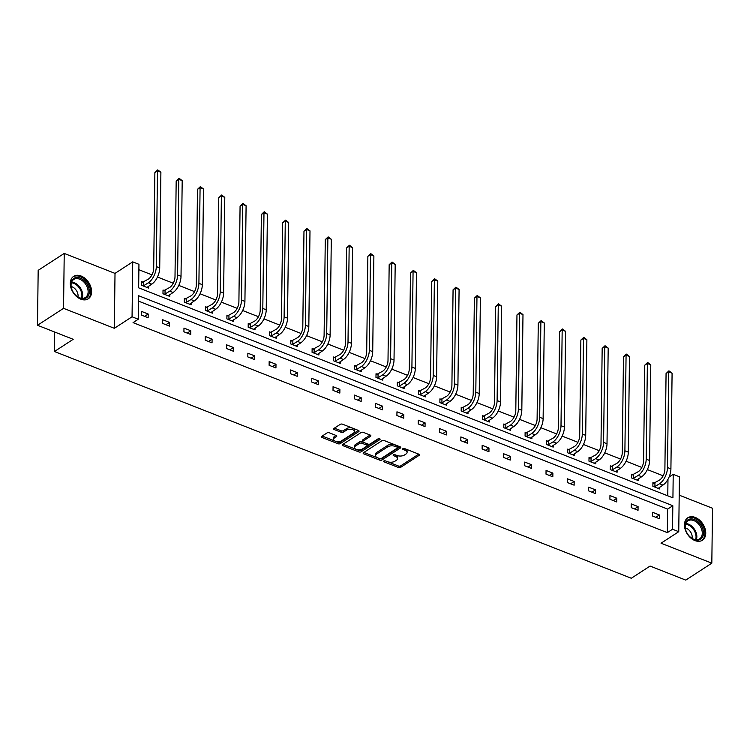 <?xml version="1.0" encoding="UTF-8"?>
<svg xmlns="http://www.w3.org/2000/svg" width="750" height="750" viewBox="0 0 750 750"><rect width="100%" height="100%" fill="white"/><g stroke="black" fill="none" stroke-linecap="round" stroke-linejoin="round"><path stroke-width="1.12" d="M383.869 461.025A1.181 0.591 -179.3 0 0 383.625 461.381A1.181 0.591 -179.3 0 0 384.094 461.859L398.334 467.456A1.688 0.844 -179.3 0 0 400.697 467.316L419.109 455.353A1.688 0.844 -179.3 0 0 419.456 454.847A1.688 0.844 -179.3 0 0 418.791 454.163L404.55 448.566A1.181 0.591 -179.3 0 0 402.9 448.659A1.181 0.591 -179.3 0 0 402.656 449.016A1.181 0.591 -179.3 0 0 403.116 449.494L404.962 450.216A5.4 2.709 -179.3 0 1 407.081 452.409A5.4 2.709 -179.3 0 1 405.975 454.031L404.447 455.025A5.4 2.709 -179.3 0 1 396.881 455.466L395.034 454.744A1.181 0.591 -179.3 0 0 393.384 454.838A1.181 0.591 -179.3 0 0 393.141 455.194A1.181 0.591 -179.3 0 0 393.609 455.672L395.447 456.403A5.4 2.709 -179.3 0 1 397.566 458.597A5.4 2.709 -179.3 0 1 396.459 460.219L394.931 461.212A5.4 2.709 -179.3 0 1 387.366 461.653L385.528 460.931A1.181 0.591 -179.3 0 0 383.869 461.025M81.094 276.009A13.397 9.244 -123 0 1 90.881 287.128A13.397 9.244 -123 0 1 88.256 298.819A13.397 9.244 -123 0 1 80.812 299.166A13.397 9.244 -123 0 1 71.025 288.047A13.397 9.244 -123 0 1 73.65 276.356A13.397 9.244 -123 0 1 81.094 276.009M695.241 517.425A13.397 9.244 -123 0 1 705.019 528.544A13.397 9.244 -123 0 1 702.403 540.234A13.397 9.244 -123 0 1 694.959 540.581A13.397 9.244 -123 0 1 685.172 529.462A13.397 9.244 -123 0 1 687.797 517.762A13.397 9.244 -123 0 1 695.241 517.425M64.228 253.416L63.553 308.344L114.347 328.303L115.013 273.384L64.228 253.416L38.175 270.347L37.5 325.275L73.2 339.309L54.45 351.506L631.312 578.259L650.072 566.072L685.772 580.106L711.825 563.175L712.5 508.247L679.2 495.159M37.5 325.275L63.553 308.344M329.353 432.816A1.688 0.844 -179.3 0 0 326.991 432.956L321.825 436.312A1.688 0.844 -179.3 0 0 321.478 436.819A1.688 0.844 -179.3 0 0 322.144 437.503L337.959 443.728A1.688 0.844 -179.3 0 0 340.322 443.588L358.734 431.616A1.688 0.844 -179.3 0 0 359.081 431.109A1.688 0.844 -179.3 0 0 358.416 430.425L342.6 424.209A1.688 0.844 -179.3 0 0 340.238 424.35L333.994 428.4A1.688 0.844 -179.3 0 0 333.647 428.906A1.688 0.844 -179.3 0 0 334.312 429.591L341.081 432.253A1.688 0.844 -179.3 0 0 343.444 432.122L346.537 430.106A4.509 2.269 -179.3 0 1 351.581 429.384A4.509 2.269 -179.3 0 1 354.637 431.569A4.509 2.269 -179.3 0 1 353.709 432.928L341.588 440.803A4.509 2.269 -179.3 0 1 336.544 441.525A4.509 2.269 -179.3 0 1 333.497 439.341A4.509 2.269 -179.3 0 1 334.416 437.981L336.441 436.669A1.688 0.844 -179.3 0 0 336.788 436.163A1.688 0.844 -179.3 0 0 336.122 435.478L329.353 432.816M669.094 477L673.209 474.319L679.425 476.766L678.75 531.694L661.041 543.206L711.825 563.175M678.75 531.694L672.544 529.247L672.825 505.716L138.562 295.706L138.272 319.228L132.056 316.791L132.731 261.863L138.947 264.309L138.656 287.831L672.928 497.85L673.209 474.319M138.272 319.228L133.059 322.622L667.331 532.631L672.544 529.247M114.347 328.303L132.056 316.791M363.506 452.7A1.688 0.844 -179.3 0 0 363.159 453.206A1.688 0.844 -179.3 0 0 363.825 453.891L379.641 460.106A1.688 0.844 -179.3 0 0 382.003 459.966L400.416 448.003A1.688 0.844 -179.3 0 0 400.753 447.497A1.688 0.844 -179.3 0 0 400.097 446.812L384.281 440.597A1.688 0.844 -179.3 0 0 381.919 440.728L363.506 452.7M358.8 451.913L342.984 445.697A1.688 0.844 -179.3 0 1 342.319 445.012A1.688 0.844 -179.3 0 1 342.666 444.506L361.078 432.544A1.688 0.844 -179.3 0 1 363.441 432.403L370.209 435.066A1.688 0.844 -179.3 0 1 370.875 435.75A1.688 0.844 -179.3 0 1 370.528 436.256L363.056 441.103A1.688 0.844 -179.3 0 0 362.709 441.609A1.688 0.844 -179.3 0 0 363.375 442.303L367.866 444.066A1.688 0.844 -179.3 0 0 370.228 443.925L378 438.872A1.181 0.591 -179.3 0 1 379.322 438.684A1.181 0.591 -179.3 0 1 380.119 439.256A1.181 0.591 -179.3 0 1 379.875 439.613L361.163 451.781A1.688 0.844 -179.3 0 1 358.8 451.913L358.819 450.431L343.069 444.244M54.684 332.025L54.45 351.506M164.559 290.625L163.022 290.025L162.975 293.738L169.809 296.419L169.828 294.619M207.159 307.369L205.622 306.769L205.575 310.481L212.409 313.163L212.428 311.372M249.759 324.113L248.222 323.512L248.175 327.225L255.009 329.906L255.028 328.116M292.359 340.866L290.822 340.256L290.775 343.969L297.609 346.65L297.628 344.859M334.959 357.609L333.422 357L333.375 360.712L340.2 363.403L340.228 361.603M377.559 374.353L376.022 373.753L375.975 377.466L382.8 380.147L382.828 378.347M420.159 391.097L418.622 390.497L418.575 394.209L425.4 396.891L425.428 395.1M462.759 407.841L461.222 407.241L461.175 410.953L468 413.634L468.028 411.844M505.35 424.594L503.822 423.984L503.775 427.697L510.6 430.378L510.628 428.588M547.95 441.337L546.422 440.728L546.375 444.441L553.2 447.122L553.228 445.331M590.55 458.081L589.022 457.481L588.975 461.184L595.8 463.875L595.819 462.075M633.15 474.825L631.622 474.225L631.575 477.938L638.4 480.619L638.419 478.819M667.781 495.834L667.978 479.288M663.141 475.8L647.362 469.594M641.841 467.428L626.062 461.222M620.541 459.056L604.763 452.85M599.241 450.684L583.462 444.478M577.941 442.312L562.163 436.106M556.641 433.931L540.862 427.734M535.341 425.559L519.562 419.363M514.041 417.188L498.263 410.991M492.741 408.816L476.962 402.619M471.441 400.444L455.663 394.237M450.141 392.072L434.363 385.866M428.841 383.7L413.062 377.494M407.541 375.328L391.762 369.122M386.241 366.956L370.463 360.75M364.941 358.584L349.163 352.378M343.641 350.212L327.863 344.006M322.341 341.831L306.562 335.634M301.041 333.459L285.262 327.262M279.741 325.087L263.962 318.891M258.441 316.716L242.662 310.519M237.141 308.344L221.363 302.137M215.841 299.972L200.062 293.766M194.541 291.6L178.763 285.394M173.25 283.228L157.463 277.022M151.95 274.856L138.881 269.719M654.45 483.197L652.922 482.597L652.875 486.309L659.7 488.991L659.719 487.2M611.85 466.453L610.322 465.853L610.275 469.566L617.1 472.247L617.119 470.447M569.25 449.709L567.722 449.1L567.675 452.812L574.5 455.503L574.519 453.703M526.65 432.966L525.122 432.356L525.075 436.069L531.9 438.75L531.928 436.959M484.05 416.212L482.522 415.613L482.475 419.325L489.3 422.006L489.328 420.216M441.459 399.469L439.922 398.869L439.875 402.581L446.7 405.262L446.728 403.472M398.859 382.725L397.322 382.125L397.275 385.837L404.1 388.519L404.128 386.719M356.259 365.981L354.722 365.381L354.675 369.084L361.5 371.775L361.528 369.975M313.659 349.237L312.122 348.628L312.075 352.341L318.9 355.022L318.928 353.231M271.059 332.484L269.522 331.884L269.475 335.597L276.309 338.278L276.328 336.488M228.459 315.741L226.922 315.141L226.875 318.853L233.709 321.534L233.728 319.744M185.859 298.997L184.322 298.397L184.275 302.109L191.109 304.791L191.128 303M143.259 282.253L141.722 281.653L141.684 285.356L148.509 288.047L148.528 286.247M115.013 273.384L132.731 261.863M667.331 532.631L667.622 509.109L138.497 301.116M667.622 509.109L672.825 505.716M141.366 311.334L148.191 314.025L148.144 317.738L141.319 315.047L141.366 311.334M162.666 319.716L169.491 322.397L169.444 326.109L162.619 323.419L162.666 319.716M183.966 328.087L190.791 330.769L190.744 334.481L183.919 331.8L183.966 328.087M205.266 336.459L212.091 339.141L212.044 342.853L205.219 340.172L205.266 336.459M226.566 344.831L233.391 347.512L233.344 351.225L226.519 348.544L226.566 344.831M247.866 353.203L254.691 355.884L254.644 359.597L247.819 356.916L247.866 353.203M269.156 361.575L275.991 364.256L275.944 367.969L269.119 365.287L269.156 361.575M290.456 369.947L297.291 372.628L297.244 376.341L290.419 373.659L290.456 369.947M311.756 378.319L318.591 381L318.544 384.713L311.719 382.031L311.756 378.319M333.056 386.691L339.891 389.381L339.844 393.084L333.019 390.403L333.056 386.691M354.356 395.062L361.191 397.753L361.144 401.466L354.319 398.775L354.356 395.062M375.656 403.444L382.491 406.125L382.444 409.838L375.619 407.147L375.656 403.444M396.956 411.816L403.791 414.497L403.744 418.209L396.909 415.519L396.956 411.816M418.256 420.188L425.081 422.869L425.044 426.581L418.209 423.9L418.256 420.188M439.556 428.559L446.381 431.241L446.344 434.953L439.509 432.272L439.556 428.559M460.856 436.931L467.681 439.613L467.644 443.325L460.809 440.644L460.856 436.931M482.156 445.303L488.981 447.984L488.944 451.697L482.109 449.016L482.156 445.303M503.456 453.675L510.281 456.356L510.244 460.069L503.409 457.387L503.456 453.675M524.756 462.047L531.581 464.728L531.544 468.441L524.709 465.759L524.756 462.047M546.056 470.419L552.881 473.1L552.834 476.812L546.009 474.131L546.056 470.419M567.356 478.791L574.181 481.481L574.134 485.184L567.309 482.503L567.356 478.791M588.656 487.162L595.481 489.853L595.434 493.566L588.609 490.875L588.656 487.162M609.956 495.544L616.781 498.225L616.734 501.938L609.909 499.247L609.956 495.544M631.256 503.916L638.081 506.597L638.034 510.309L631.209 507.619L631.256 503.916M652.556 512.288L659.381 514.969L659.334 518.681L652.509 516L652.556 512.288M659.381 514.969L655.809 517.294M638.081 506.597L634.509 508.922M616.781 498.225L613.209 500.55M595.481 489.853L591.909 492.178M574.181 481.481L570.609 483.797M552.881 473.1L549.309 475.425M531.581 464.728L528.009 467.053M510.281 456.356L506.709 458.681M488.981 447.984L485.409 450.309M467.681 439.613L464.109 441.938M446.381 431.241L442.809 433.566M425.081 422.869L421.509 425.194M403.791 414.497L400.209 416.822M382.491 406.125L378.909 408.45M361.191 397.753L357.609 400.078M339.891 389.381L336.309 391.697M318.591 381L315.009 383.325M297.291 372.628L293.709 374.953M275.991 364.256L272.409 366.581M254.691 355.884L251.109 358.209M233.391 347.512L229.809 349.838M212.091 339.141L208.509 341.466M190.791 330.769L187.209 333.094M169.491 322.397L165.919 324.722M148.191 314.025L144.619 316.35M397.566 458.597L397.584 457.106A5.4 2.709 -179.3 0 0 395.466 454.913L395.447 456.403M394.959 454.716L395.466 454.913M407.081 452.409L407.1 450.928A5.4 2.709 -179.3 0 0 404.981 448.734L404.962 450.216M404.475 448.538L404.981 448.734M385.453 460.903L398.353 465.975A1.688 0.844 -179.3 0 0 400.716 465.834L418.716 454.134M363.909 452.438L379.65 458.625A1.688 0.844 -179.3 0 0 382.022 458.484L400.022 446.784M379.594 458.597A1.181 0.591 -179.3 0 0 381.253 458.503L397.406 447.994A1.181 0.591 -179.3 0 0 397.65 447.638A1.181 0.591 -179.3 0 0 397.191 447.159L395.241 446.4A5.4 2.709 -179.3 0 0 387.684 446.841L376.631 454.022A5.4 2.709 -179.3 0 0 375.525 455.644A5.4 2.709 -179.3 0 0 377.653 457.838L379.594 458.597M397.425 446.512A1.181 0.591 -179.3 0 0 397.669 446.156A1.181 0.591 -179.3 0 0 397.209 445.678L397.191 447.159M375.525 455.644L375.544 454.153A5.4 2.709 -179.3 0 1 376.65 452.531L387.703 445.359A5.4 2.709 -179.3 0 1 395.259 444.909L397.209 445.678M370.134 435.038L363.075 439.622A1.688 0.844 -179.3 0 0 362.728 440.128L362.709 441.609M379.088 438.656L361.181 450.291L361.163 451.781M355.312 446.147A4.509 2.269 -179.3 0 0 354.384 447.497A4.509 2.269 -179.3 0 0 357.441 449.691A4.509 2.269 -179.3 0 0 362.484 448.959L366.75 446.184A1.688 0.844 -179.3 0 0 367.097 445.678A1.688 0.844 -179.3 0 0 366.431 444.994L361.941 443.231A1.688 0.844 -179.3 0 0 359.578 443.372L355.312 446.147L355.331 444.656A4.509 2.269 -179.3 0 0 354.403 446.016L354.384 447.497M367.097 445.678L367.116 444.197A1.688 0.844 -179.3 0 0 366.45 443.512L366.431 444.994M355.331 444.656L359.597 441.881A1.688 0.844 -179.3 0 1 361.959 441.75L366.45 443.512M358.819 450.431A1.688 0.844 -179.3 0 0 361.181 450.291M333.497 439.341L333.516 437.859A4.509 2.269 -179.3 0 1 334.434 436.5L336.047 435.45M354.637 431.569L354.656 430.087A4.509 2.269 -179.3 0 0 351.6 427.894A4.509 2.269 -179.3 0 0 346.556 428.625L346.537 430.106M334.406 428.137L341.1 430.772A1.688 0.844 -179.3 0 0 343.463 430.631L346.556 428.625M322.228 436.05L337.978 442.238A1.688 0.844 -179.3 0 0 340.341 442.097L358.341 430.397M652.903 483.647L659.597 480.037A8.588 4.472 -68.5 0 0 664.894 469.228L666.066 373.556L668.934 370.837L672.084 373.2L670.913 468.872A12.881 6.703 111.5 0 1 662.962 485.091L658.162 488.391M672.084 373.2L668.672 371.859L667.5 467.531A12.881 6.703 111.5 0 1 659.55 483.75L654.403 486.909M668.934 370.837L668.672 371.859L666.066 373.556M654.956 483.056L654.909 486.769M631.603 475.275L638.297 471.666A8.588 4.472 -68.5 0 0 643.594 460.856L644.766 365.184L647.634 362.466L650.784 364.828L649.612 460.5A12.881 6.703 111.5 0 1 641.663 476.719L636.863 480.019M650.784 364.828L647.372 363.488L646.2 459.159A12.881 6.703 111.5 0 1 638.25 475.378L633.103 478.538M647.634 362.466L647.372 363.488L644.766 365.184M633.656 474.684L633.609 478.387M610.303 466.903L616.997 463.294A8.588 4.472 -68.5 0 0 622.294 452.484L623.466 356.803L626.334 354.094L629.484 356.456L628.312 452.128A12.881 6.703 111.5 0 1 620.363 468.347L615.572 471.637M629.484 356.456L626.072 355.116L624.9 450.787A12.881 6.703 111.5 0 1 616.95 466.997L611.803 470.166M626.334 354.094L626.072 355.116L623.466 356.803M612.356 466.312L612.309 470.016M702.309 527.672A11.597 8.006 -123 0 1 700.781 539.128A11.597 8.006 -123 0 1 689.756 536.616A11.597 8.006 -123 0 1 686.222 531.413A11.597 8.006 -123 0 1 685.969 530.784A11.597 8.006 -123 0 1 690 519A11.597 8.006 -123 0 1 702.309 527.672M689.663 536.522A10.734 7.406 57 0 0 699.591 538.884A10.734 7.406 57 0 0 701.194 528.15A10.734 7.406 57 0 0 687.891 520.875A10.734 7.406 57 0 0 686.016 530.916M685.284 527.934A7.641 5.278 -123 0 1 691.434 533.587A7.641 5.278 -123 0 1 692.091 538.397M701.522 540.703L701.475 540.731A13.312 9.188 57 0 0 701.522 540.703A13.312 9.188 57 0 0 703.5 527.391A13.312 9.188 57 0 0 687.009 518.381A13.312 9.188 57 0 0 686.962 518.409L687.009 518.381M88.163 286.256A11.597 8.006 -123 0 1 86.634 297.712A11.597 8.006 -123 0 1 75.619 295.209A11.597 8.006 -123 0 1 72.075 289.997A11.597 8.006 -123 0 1 71.822 289.369A11.597 8.006 -123 0 1 75.862 277.584A11.597 8.006 -123 0 1 88.163 286.256M75.525 295.106A10.734 7.406 57 0 0 85.453 297.469A10.734 7.406 57 0 0 87.047 286.734A10.734 7.406 57 0 0 73.753 279.469A10.734 7.406 57 0 0 71.869 289.5M71.147 286.519A7.641 5.278 -123 0 1 77.297 292.181A7.641 5.278 -123 0 1 77.944 296.991M87.375 299.288L87.337 299.316A13.312 9.188 57 0 0 87.375 299.288A13.312 9.188 57 0 0 89.353 285.975A13.312 9.188 57 0 0 72.862 276.966A13.312 9.188 57 0 0 72.825 276.994L72.825 276.994M589.003 458.531L595.697 454.913A8.588 4.472 -68.5 0 0 600.994 444.113L602.166 348.431L605.034 345.722L608.184 348.084L607.013 443.756A12.881 6.703 111.5 0 1 599.062 459.966L594.272 463.266M608.184 348.084L604.772 346.744L603.6 442.416A12.881 6.703 111.5 0 1 595.65 458.625L590.503 461.794M605.034 345.722L604.772 346.744L602.166 348.431M591.056 457.931L591.009 461.644M567.703 450.15L574.397 446.541A8.588 4.472 -68.5 0 0 579.703 435.731L580.866 340.059L583.734 337.35L586.884 339.713L585.712 435.384A12.881 6.703 111.5 0 1 577.762 451.594L572.972 454.894M586.884 339.713L583.472 338.372L582.3 434.044A12.881 6.703 111.5 0 1 574.35 450.253L569.212 453.422M583.734 337.35L583.472 338.372L580.866 340.059M569.756 449.559L569.709 453.272M546.403 441.778L553.097 438.169A8.588 4.472 -68.5 0 0 558.403 427.359L559.566 331.688L562.434 328.978L565.584 331.341L564.422 427.013A12.881 6.703 111.5 0 1 556.462 443.222L551.672 446.522M565.584 331.341L562.172 330L561 425.672A12.881 6.703 111.5 0 1 553.05 441.881L547.913 445.05M562.434 328.978L562.172 330L559.566 331.688M548.456 441.188L548.409 444.9M525.103 433.406L531.797 429.797A8.588 4.472 -68.5 0 0 537.103 418.988L538.266 323.316L541.144 320.606L544.284 322.969L543.122 418.641A12.881 6.703 111.5 0 1 535.163 434.85L530.372 438.15M544.284 322.969L540.872 321.619L539.7 417.3A12.881 6.703 111.5 0 1 531.75 433.509L526.613 436.669M541.144 320.606L540.872 321.619L538.266 323.316M527.156 432.816L527.109 436.528M503.812 425.034L510.497 421.425A8.588 4.472 -68.5 0 0 515.803 410.616L516.966 314.944L519.844 312.234L522.984 314.587L521.822 410.269A12.881 6.703 111.5 0 1 513.862 426.478L509.072 429.778M522.984 314.587L519.572 313.247L518.4 408.928A12.881 6.703 111.5 0 1 510.45 425.138L505.312 428.297M519.844 312.234L519.572 313.247L516.966 314.944M505.856 424.444L505.809 428.156M482.512 416.663L489.197 413.053A8.588 4.472 -68.5 0 0 494.503 402.244L495.666 306.572L498.544 303.863L501.684 306.216L500.522 401.897A12.881 6.703 111.5 0 1 492.562 418.106L487.772 421.406M501.684 306.216L498.272 304.875L497.109 400.547A12.881 6.703 111.5 0 1 489.15 416.766L484.012 419.925M498.544 303.863L498.272 304.875L495.666 306.572M484.556 416.072L484.509 419.784M461.212 408.291L467.897 404.681A8.588 4.472 -68.5 0 0 473.203 393.872L474.366 298.2L477.244 295.481L480.384 297.844L479.222 393.516A12.881 6.703 111.5 0 1 471.262 409.734L466.472 413.034M480.384 297.844L476.972 296.503L475.809 392.175A12.881 6.703 111.5 0 1 467.85 408.394L462.712 411.553M477.244 295.481L476.972 296.503L474.366 298.2M463.256 407.7L463.209 411.412M439.913 399.919L446.597 396.309A8.588 4.472 -68.5 0 0 451.903 385.5L453.066 289.828L455.944 287.109L459.084 289.472L457.922 385.144A12.881 6.703 111.5 0 1 449.962 401.363L445.172 404.662M459.084 289.472L455.672 288.131L454.509 383.803A12.881 6.703 111.5 0 1 446.55 400.022L441.412 403.181M455.944 287.109L455.672 288.131L453.066 289.828M441.956 399.328L441.909 403.041M418.612 391.547L425.297 387.938A8.588 4.472 -68.5 0 0 430.603 377.128L431.766 281.456L434.644 278.738L437.784 281.1L436.622 376.772A12.881 6.703 111.5 0 1 428.672 392.991L423.872 396.291M437.784 281.1L434.372 279.759L433.209 375.431A12.881 6.703 111.5 0 1 425.25 391.65L420.113 394.809M434.644 278.738L434.372 279.759L431.766 281.456M420.656 390.956L420.609 394.669M397.312 383.175L403.997 379.566A8.588 4.472 -68.5 0 0 409.303 368.756L410.466 273.084L413.344 270.366L416.484 272.728L415.322 368.4A12.881 6.703 111.5 0 1 407.372 384.619L402.572 387.919M416.484 272.728L413.072 271.388L411.909 367.059A12.881 6.703 111.5 0 1 403.95 383.278L398.812 386.438M413.344 270.366L413.072 271.388L410.466 273.084M399.356 382.584L399.309 386.288M376.012 374.803L382.697 371.194A8.588 4.472 -68.5 0 0 388.003 360.384L389.166 264.703L392.044 261.994L395.184 264.356L394.022 360.028A12.881 6.703 111.5 0 1 386.072 376.247L381.272 379.537M395.184 264.356L391.772 263.016L390.609 358.688A12.881 6.703 111.5 0 1 382.65 374.897L377.512 378.066M392.044 261.994L391.772 263.016L389.166 264.703M378.056 374.213L378.009 377.916M354.713 366.431L361.397 362.812A8.588 4.472 -68.5 0 0 366.703 352.003L367.866 256.331L370.744 253.622L373.884 255.984L372.722 351.656A12.881 6.703 111.5 0 1 364.772 367.866L359.972 371.166M373.884 255.984L370.472 254.644L369.309 350.316A12.881 6.703 111.5 0 1 361.35 366.525L356.212 369.694M370.744 253.622L370.472 254.644L367.866 256.331M356.756 365.831L356.709 369.544M333.412 358.05L340.097 354.441A8.588 4.472 -68.5 0 0 345.403 343.631L346.575 247.959L349.444 245.25L352.584 247.613L351.422 343.284A12.881 6.703 111.5 0 1 343.472 359.494L338.672 362.794M352.584 247.613L349.172 246.272L348.009 341.944A12.881 6.703 111.5 0 1 340.059 358.153L334.913 361.322M349.444 245.25L349.172 246.272L346.575 247.959M335.456 357.459L335.409 361.172M312.113 349.678L318.797 346.069A8.588 4.472 -68.5 0 0 324.103 335.259L325.275 239.588L328.144 236.878L331.294 239.241L330.122 334.913A12.881 6.703 111.5 0 1 322.172 351.122L317.372 354.422M331.294 239.241L327.872 237.9L326.709 333.572A12.881 6.703 111.5 0 1 318.759 349.781L313.612 352.95M328.144 236.878L327.872 237.9L325.275 239.588M314.156 349.088L314.109 352.8M290.812 341.306L297.497 337.697A8.588 4.472 -68.5 0 0 302.803 326.887L303.975 231.216L306.844 228.506L309.994 230.869L308.822 326.541A12.881 6.703 111.5 0 1 300.872 342.75L296.072 346.05M309.994 230.869L306.572 229.519L305.409 325.2A12.881 6.703 111.5 0 1 297.459 341.409L292.312 344.569M306.844 228.506L306.572 229.519L303.975 231.216M292.856 340.716L292.809 344.428M269.513 332.934L276.197 329.325A8.588 4.472 -68.5 0 0 281.503 318.516L282.675 222.844L285.544 220.134L288.694 222.487L287.522 318.169A12.881 6.703 111.5 0 1 279.572 334.378L274.772 337.678M288.694 222.487L285.272 221.147L284.109 316.819A12.881 6.703 111.5 0 1 276.159 333.038L271.012 336.197M285.544 220.134L285.272 221.147L282.675 222.844M271.556 332.344L271.509 336.056M248.212 324.562L254.897 320.953A8.588 4.472 -68.5 0 0 260.203 310.144L261.375 214.472L264.244 211.762L267.394 214.116L266.222 309.797A12.881 6.703 111.5 0 1 258.272 326.006L253.472 329.306M267.394 214.116L263.981 212.775L262.809 308.447A12.881 6.703 111.5 0 1 254.859 324.666L249.713 327.825M264.244 211.762L263.981 212.775L261.375 214.472M250.256 323.972L250.209 327.684M226.912 316.191L233.606 312.581A8.588 4.472 -68.5 0 0 238.903 301.772L240.075 206.1L242.944 203.381L246.094 205.744L244.922 301.416A12.881 6.703 111.5 0 1 236.972 317.634L232.172 320.934M246.094 205.744L242.681 204.403L241.509 300.075A12.881 6.703 111.5 0 1 233.559 316.294L228.412 319.453M242.944 203.381L242.681 204.403L240.075 206.1M228.956 315.6L228.909 319.312M205.612 307.819L212.306 304.209A8.588 4.472 -68.5 0 0 217.603 293.4L218.775 197.728L221.644 195.009L224.794 197.372L223.622 293.044A12.881 6.703 111.5 0 1 215.672 309.262L210.872 312.562M224.794 197.372L221.381 196.031L220.209 291.703A12.881 6.703 111.5 0 1 212.259 307.922L207.112 311.081M221.644 195.009L221.381 196.031L218.775 197.728M207.656 307.228L207.609 310.941M184.312 299.447L191.006 295.837A8.588 4.472 -68.5 0 0 196.303 285.028L197.475 189.356L200.344 186.638L203.494 189L202.322 284.672A12.881 6.703 111.5 0 1 194.372 300.891L189.572 304.191M203.494 189L200.081 187.659L198.909 283.331A12.881 6.703 111.5 0 1 190.959 299.55L185.812 302.709M200.344 186.638L200.081 187.659L197.475 189.356M186.356 298.856L186.309 302.569M163.012 291.075L169.706 287.466A8.588 4.472 -68.5 0 0 175.003 276.656L176.175 180.975L179.044 178.266L182.194 180.628L181.022 276.3A12.881 6.703 111.5 0 1 173.072 292.519L168.272 295.819M182.194 180.628L178.781 179.288L177.609 274.959A12.881 6.703 111.5 0 1 169.659 291.178L164.512 294.337M179.044 178.266L178.781 179.288L176.175 180.975M165.056 290.484L165.009 294.188M141.713 282.703L148.406 279.094A8.588 4.472 -68.5 0 0 153.703 268.284L154.875 172.603L157.744 169.894L160.894 172.256L159.722 267.928A12.881 6.703 111.5 0 1 151.772 284.147L146.972 287.438M160.894 172.256L157.481 170.916L156.309 266.588A12.881 6.703 111.5 0 1 148.359 282.797L143.212 285.966M157.744 169.894L157.481 170.916L154.875 172.603M143.756 282.113L143.709 285.816M384.103 460.912L384.094 461.859M403.134 448.547L403.116 449.494M393.619 454.725L393.609 455.672M419.119 454.331L419.109 455.353M400.716 465.834L400.697 467.316M398.353 465.975L398.334 467.456M400.425 446.981L400.416 448.003M382.022 458.484L382.003 459.966M379.65 458.625L379.641 460.106M363.844 452.484L363.825 453.891M395.259 444.909L395.241 446.4M387.703 445.359L387.684 446.841M376.65 452.531L376.631 454.022M343.003 444.291L342.984 445.697M370.538 435.234L370.528 436.256M363.075 439.622L363.056 441.103M379.884 438.9L379.875 439.613M361.959 441.75L361.941 443.231M359.597 441.881L359.578 443.372M336.45 435.647L336.441 436.669M334.434 436.5L334.416 437.981M343.463 430.631L343.444 432.122M341.1 430.772L341.081 432.253M334.331 428.184L334.312 429.591M358.744 430.594L358.734 431.616M340.341 442.097L340.322 443.588M337.978 442.238L337.959 443.728M322.162 436.097L322.144 437.503M662.962 485.091L659.55 483.75M670.913 468.872L667.5 467.531M641.663 476.719L638.25 475.378M649.612 460.5L646.2 459.159M620.363 468.347L616.95 466.997M628.312 452.128L624.9 450.787M685.763 523.547A10.734 7.406 -123 0 1 695.756 531.675A10.734 7.406 -123 0 1 696.291 539.738M695.588 539.681A10.387 7.162 57 0 0 694.997 532.069A10.387 7.162 57 0 0 685.538 524.222M71.625 282.131A10.734 7.406 -123 0 1 81.619 290.259A10.734 7.406 -123 0 1 82.153 298.331M81.441 298.266A10.387 7.162 57 0 0 80.859 290.653A10.387 7.162 57 0 0 71.391 282.806M599.062 459.966L595.65 458.625M607.013 443.756L603.6 442.416M577.762 451.594L574.35 450.253M585.712 435.384L582.3 434.044M556.462 443.222L553.05 441.881M564.422 427.013L561 425.672M535.163 434.85L531.75 433.509M543.122 418.641L539.7 417.3M513.862 426.478L510.45 425.138M521.822 410.269L518.4 408.928M492.562 418.106L489.15 416.766M500.522 401.897L497.109 400.547M471.262 409.734L467.85 408.394M479.222 393.516L475.809 392.175M449.962 401.363L446.55 400.022M457.922 385.144L454.509 383.803M428.672 392.991L425.25 391.65M436.622 376.772L433.209 375.431M407.372 384.619L403.95 383.278M415.322 368.4L411.909 367.059M386.072 376.247L382.65 374.897M394.022 360.028L390.609 358.688M364.772 367.866L361.35 366.525M372.722 351.656L369.309 350.316M343.472 359.494L340.059 358.153M351.422 343.284L348.009 341.944M322.172 351.122L318.759 349.781M330.122 334.913L326.709 333.572M300.872 342.75L297.459 341.409M308.822 326.541L305.409 325.2M279.572 334.378L276.159 333.038M287.522 318.169L284.109 316.819M258.272 326.006L254.859 324.666M266.222 309.797L262.809 308.447M236.972 317.634L233.559 316.294M244.922 301.416L241.509 300.075M215.672 309.262L212.259 307.922M223.622 293.044L220.209 291.703M194.372 300.891L190.959 299.55M202.322 284.672L198.909 283.331M173.072 292.519L169.659 291.178M181.022 276.3L177.609 274.959M151.772 284.147L148.359 282.797M159.722 267.928L156.309 266.588M397.669 446.156L397.65 447.638"/></g></svg>
